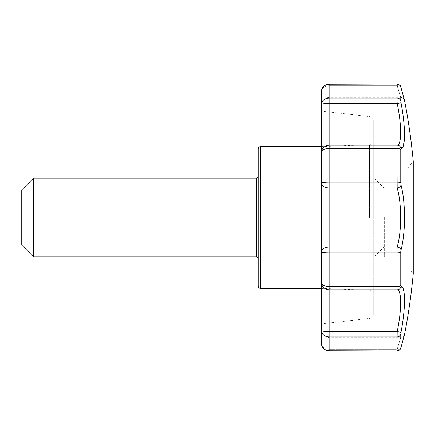 <?xml version="1.0" encoding="UTF-8"?>
<svg xmlns="http://www.w3.org/2000/svg" width="435" height="435" viewBox="0 0 435 435"><rect width="100%" height="100%" fill="white"/><g stroke="black" fill="none" stroke-linecap="round" stroke-linejoin="round"><path stroke-width="0.33" stroke-dasharray="2.17 1.63" d="M407.943 167.845L413.25 161.477L413.25 273.523L407.943 267.155L407.943 167.845L407.943 267.155M401.413 345.798L400.825 347.837M400.76 337.69L401.01 347.266A3.942 2.833 15.4 0 1 400.961 347.478A3.942 2.833 15.4 0 1 397.166 349.31L396.921 350.789L397.166 349.31A3.942 2.833 15.4 0 0 400.961 347.478L400.635 348.478M396.965 350.914L329.126 351.001L329.126 349.31L397.166 349.31C401.771 333.96 401.771 333.96 397.166 349.31C401.771 333.96 401.771 333.96 397.166 349.31L329.126 349.31L329.126 351.001L329.126 336.82L396.921 336.82L397.166 331.59L401.01 332.188L400.765 333.993M401.026 332.112L402.179 325.467M402.206 325.309L403.104 319.111M403.881 312.259L404.224 308.159M404.245 307.828L404.452 303.809M404.381 295.729L404.349 295.224M403.767 290.923L400.912 286.241M401.01 286.328A3.942 3.871 100.8 0 1 397.166 289.819L396.921 286.681A3.942 1.979 0 0 0 400.76 285.142L400.793 285.751M400.804 285.822L400.885 286.181M402.092 245.133L400.782 251.539M400.765 251.865L400.76 252.164A3.942 1.011 180 0 1 396.921 252.952L397.166 247.036L329.126 247.036C324.32 247.352 321.693 248.923 321.247 251.756L321.247 153.017C321.693 148.275 324.32 145.665 329.126 145.181L329.126 148.319C324.331 148.612 321.704 150.178 321.247 153.017L321.247 104.569C321.693 103.834 324.32 103.448 329.126 103.41L329.126 98.179C324.331 98.549 321.704 100.681 321.247 104.569M402.478 243.029L403.153 238.712M403.881 232.192L404.044 230.235M404.262 226.885L404.452 222.312M403.767 201.574L402.223 190.546M402.065 189.747L401.831 188.594M401.124 185.527L400.76 182.836A3.942 1.011 -0 0 0 396.921 182.047L397.166 187.963A3.942 2.637 165.6 0 0 401.01 185.071M403.93 123.257L404.186 141.457L400.885 148.814M400.863 148.879L400.787 149.27M400.765 149.591L400.76 149.857A3.942 1.979 180 0 0 396.921 148.319L397.166 145.181L329.126 145.181L329.126 103.41L397.166 103.41L401.01 102.812L401.63 106.232M403.838 122.24L403.789 121.773M403.713 121.022L402.206 109.685M401.777 107.075L401.712 106.706M401.01 148.672A3.942 3.871 79.2 0 0 397.166 145.181C401.777 145.116 401.771 125.188 397.166 103.41L396.921 98.179A3.942 3.409 0 0 1 400.76 100.838L401.01 102.812M401.26 88.642L400.76 87.179L400.76 97.309M403.702 97.505L403.816 97.935M322.813 217.5L322.813 323.722L322.813 217.5M321.247 217.5L321.247 325.478L321.247 217.5M400.76 87.179A3.942 3.806 180 0 0 396.921 84.211L396.921 98.179L329.126 98.179L329.126 84.211L396.921 84.211L397.166 85.69L396.965 84.064M401.01 87.734A3.942 2.833 164.6 0 0 400.961 87.522A3.942 2.833 164.6 0 0 397.166 85.69A3.942 2.833 164.6 0 1 400.961 87.522L400.923 87.386M401.01 249.929A3.942 2.637 14.4 0 0 397.166 247.036C401.777 231.594 401.771 203.417 397.166 187.963L329.126 187.963C324.32 187.648 321.693 186.077 321.247 183.244C321.704 182.504 324.331 182.102 329.126 182.047L396.921 182.047L396.921 148.319L329.126 148.319L329.126 252.952C324.331 252.898 321.704 252.496 321.247 251.756L321.247 325.478L322.813 323.722L369.766 318.387L369.766 217.5L369.766 318.387C371.903 317.985 373.067 316.68 373.263 314.472L373.263 120.528L373.263 314.472M399.417 350.126L396.937 351.001L329.126 350.789C324.331 350.322 321.704 347.706 321.247 342.949L321.247 330.431C321.693 331.165 324.32 331.552 329.126 331.59L329.126 336.82C324.331 336.451 321.704 334.319 321.247 330.431L321.247 342.949C321.693 346.82 324.32 348.941 329.126 349.31C324.32 348.941 321.693 346.82 321.247 342.949L321.247 343.025M399.417 84.874L396.937 83.998L329.126 83.998L329.126 85.69L329.126 84.211C324.331 84.678 321.704 87.294 321.247 92.051L321.247 92.051C321.693 88.18 324.32 86.059 329.126 85.69C324.32 86.059 321.693 88.18 321.247 92.051M329.126 286.681C324.331 286.388 321.704 284.822 321.247 281.983C321.693 286.725 324.32 289.335 329.126 289.819L329.126 286.681L396.921 286.681L396.921 252.952L329.126 252.952L329.126 286.681M258.194 286.067L258.194 148.933M258.194 217.5L258.194 176.518M397.166 289.819C401.771 289.895 401.777 309.812 397.166 331.59L329.126 331.59L329.126 289.819L397.166 289.819M397.166 85.69C401.771 101.04 401.771 101.04 397.166 85.69C401.771 101.04 401.771 101.04 397.166 85.69L329.126 85.69L329.126 97.309L329.126 85.69L397.166 85.69M373.263 217.5L373.263 140.804L373.263 217.5M21.75 245.084L21.75 189.916M33.571 256.906L33.571 178.094M374.051 217.5L374.051 256.906L374.051 217.5M384.295 217.5L384.295 256.906L384.295 217.5M400.76 347.821A3.942 3.806 -0 0 1 396.921 350.789L396.921 336.82A3.942 3.409 180 0 0 400.76 334.162M369.766 217.5L369.766 116.613L369.766 217.5M329.126 349.31L329.126 337.69L329.126 349.31M260.56 288.432L260.56 146.568M369.473 217.5L369.473 144.741L369.473 217.5M256.617 256.906L256.617 178.094M373.263 120.528C373.067 118.32 371.903 117.015 369.766 116.613L322.813 111.278L321.247 109.522M399.433 84.885L400.211 85.733M400.575 348.62L400.233 349.24M400.211 349.267L399.977 349.577M399.955 349.604L399.433 350.115M329.126 83.998L325.967 84.673L324.015 85.918L322.313 88L321.307 91.056M321.286 91.258L321.258 91.6M404.452 100.208L403.158 98.207L400.651 97.309L329.126 97.309L325.657 98.114L324.249 99.001C322.302 100.605 321.302 102.665 321.247 105.188M329.126 351.001L325.967 350.327L324.015 349.082L322.313 346.999L321.421 344.656M321.318 344.041L321.28 343.688M321.269 343.585L321.247 343.171M404.452 334.792C405.164 333.928 402.712 338.446 400.651 337.69L329.126 337.69L325.657 336.886L324.2 335.961C322.281 334.357 321.296 332.307 321.247 329.812M404.251 335.532L404.093 336.108M403.854 336.973L400.961 347.478M401.211 88.419L400.961 87.522M321.247 288.432L369.473 290.259C371.175 290.014 372.442 291.33 373.263 294.196M321.247 146.568L369.473 144.741C371.175 144.985 372.442 143.67 373.263 140.804M384.295 188.339L374.051 178.094L384.295 178.094M384.295 246.661L374.051 256.906L384.295 256.906"/><path stroke-width="0.65" d="M401.413 345.798L404.523 334.504A611.305 611.305 0 0 0 413.25 273.523L413.25 161.477A611.305 611.305 0 0 0 404.523 100.496L403.816 97.935M401.01 185.071A3.942 2.637 165.6 0 1 397.166 187.963L396.921 148.319A3.942 1.979 180 0 1 400.76 149.857L401.01 148.672C405.643 148.531 405.659 126.83 401.01 102.812L401.01 87.734C405.654 104.601 405.654 104.601 401.01 87.734A3.942 2.833 164.6 0 0 400.961 87.522L400.211 85.733C400.668 85.456 399.575 84.879 396.937 83.998L329.126 83.998L329.126 145.181C324.32 145.665 321.693 148.275 321.247 153.017C321.704 150.178 324.331 148.612 329.126 148.319L396.921 148.319L397.166 145.181L329.126 145.181L329.126 182.047L396.921 182.047A3.942 1.011 -0 0 1 400.76 182.836L400.76 149.857L401.01 185.071C405.659 202.144 405.643 232.888 401.01 249.929L400.76 285.142L400.76 252.164A3.942 1.011 180 0 1 396.921 252.952L397.166 247.036A3.942 2.637 14.4 0 1 401.01 249.929M400.988 332.313L397.166 331.59L396.921 350.789A3.942 3.806 -0 0 0 400.76 347.821L401.01 347.266C405.654 330.399 405.654 330.399 401.01 347.266L401.01 332.188C405.643 308.23 405.659 286.458 401.01 286.328L400.76 285.142A3.942 1.979 -0 0 1 396.921 286.681L397.166 289.819L329.126 289.819C324.32 289.335 321.693 286.725 321.247 281.983L321.247 342.949C321.704 347.706 324.331 350.322 329.126 350.789L396.937 351.001L329.126 351.001C322.465 349.512 322.052 347.777 321.247 342.949L321.247 325.478M400.787 333.721L400.765 333.993M403.104 319.111L403.881 312.259M404.224 308.159L404.245 307.828M404.452 303.809L404.381 295.729M404.349 295.224L403.767 290.923M400.782 251.539L400.765 251.865M402.092 245.133L402.478 243.029M403.153 238.712L403.881 232.192M404.044 230.235L404.262 226.885M404.452 222.312L403.767 201.574M402.223 190.546L402.065 189.747M401.831 188.594L401.124 185.527M400.787 149.27L400.765 149.591M403.93 123.257L403.859 122.507M403.789 121.773L403.713 121.022M402.206 109.685L401.777 107.075M401.712 106.706L401.63 106.232M401.26 88.642L401.679 90.165M401.684 90.192L403.702 97.505M401.01 347.266A3.942 2.833 15.4 0 1 400.961 347.478L404.365 335.075M401.01 286.328A3.942 3.871 100.8 0 1 397.166 289.819C401.777 289.884 401.771 309.812 397.166 331.59L329.126 331.59C324.32 331.552 321.693 331.165 321.247 330.431C321.704 334.319 324.331 336.451 329.126 336.82L396.921 336.82A3.942 3.409 180 0 0 400.76 334.162L400.76 337.69M401.01 102.812L397.166 103.41L329.126 103.41C324.32 103.448 321.693 103.834 321.247 104.569L321.247 92.051L321.247 104.569C321.704 100.681 324.331 98.549 329.126 98.179L396.921 98.179L397.166 103.41C401.777 125.188 401.771 145.105 397.166 145.181A3.942 3.871 79.2 0 1 401.01 148.672M396.937 83.998L329.126 84.211C324.331 84.678 321.704 87.294 321.247 92.051L321.247 91.872M329.126 351.001L329.126 286.681L396.921 286.681L396.921 252.952L329.126 252.952L329.126 286.681C324.331 286.388 321.704 284.822 321.247 281.983L321.247 183.244C321.693 186.077 324.32 187.648 329.126 187.963L329.126 252.952C324.331 252.898 321.704 252.496 321.247 251.756C321.693 248.923 324.32 247.352 329.126 247.036L397.166 247.036C401.771 231.583 401.777 203.406 397.166 187.963L329.126 187.963L329.126 182.047C324.331 182.102 321.704 182.504 321.247 183.244L321.247 104.569M258.194 217.5L258.194 286.067C258.346 287.519 259.135 288.307 260.56 288.432L260.56 146.568C259.135 146.693 258.346 147.481 258.194 148.933L258.194 217.5L258.194 176.518L256.617 178.094L256.617 256.906L33.571 256.906L33.571 178.094L256.617 178.094M33.571 178.094L21.75 189.916L21.75 245.084L33.571 256.906M400.76 97.309L400.76 100.838A3.942 3.409 -0 0 0 396.921 98.179L396.921 84.211A3.942 3.806 180 0 1 400.76 87.179M400.211 85.733L400.646 86.549M396.937 351.001C401.26 349.767 399.629 349.468 400.597 348.565L400.961 347.478M329.126 83.998C322.487 85.516 322.079 87.125 321.247 92.051M321.421 344.656L321.318 344.041M404.523 334.504L404.447 334.819M404.093 336.108L403.854 336.973M404.409 100.045L401.211 88.419M400.961 87.522L404.523 100.496M321.247 146.568L260.56 146.568M321.247 288.432L260.56 288.432M256.617 256.906L258.194 258.482"/></g></svg>
